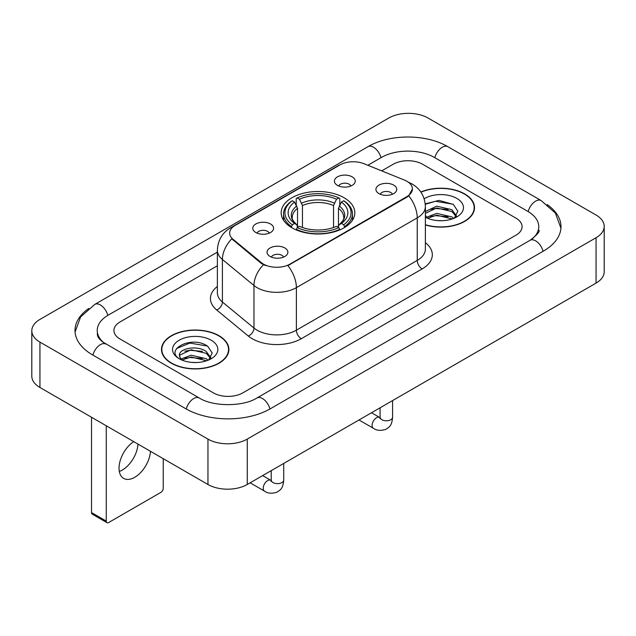 <?xml version="1.0" encoding="UTF-8"?>
<svg xmlns="http://www.w3.org/2000/svg" width="636" height="636" viewBox="0 0 636 636"><rect width="100%" height="100%" fill="white"/><g stroke="black" fill="none" stroke-linecap="round" stroke-linejoin="round"><path stroke-width="0.95" d="M344.036 197.732A36.824 21.258 0 0 0 303.913 193.121A36.824 21.258 0 0 0 281.176 212.766A36.824 21.258 0 0 0 291.964 227.799A36.824 21.258 0 0 0 332.087 232.402A36.824 21.258 0 0 0 354.824 212.766A36.824 21.258 0 0 0 344.036 197.732M255.807 232.506A10.422 6.018 180 0 1 253.74 230.804A10.422 6.018 180 0 1 257.19 223.323A10.422 6.018 180 0 1 270.546 223.999A10.422 6.018 180 0 1 272.613 230.804A10.422 6.018 180 0 1 255.807 232.506M269.274 233.126A6.257 3.609 0 0 0 267.597 231.369A6.257 3.609 0 0 0 261.436 230.455A6.257 3.609 0 0 0 257.071 233.126M337.454 185.362A10.422 6.018 180 0 1 335.387 183.661A10.422 6.018 180 0 1 338.837 176.188A10.422 6.018 180 0 1 352.193 176.856A10.422 6.018 180 0 1 354.26 183.661A10.422 6.018 180 0 1 337.454 185.362M350.921 185.99A6.257 3.609 0 0 0 349.244 184.233A6.257 3.609 0 0 0 343.082 183.319A6.257 3.609 0 0 0 338.726 185.99M270.101 256.475A10.422 6.018 180 0 1 268.034 254.774A10.422 6.018 180 0 1 271.485 247.293A10.422 6.018 180 0 1 284.841 247.96A10.422 6.018 180 0 1 286.908 254.774A10.422 6.018 180 0 1 270.101 256.475M283.569 257.095A6.257 3.609 0 0 0 281.891 255.338A6.257 3.609 0 0 0 275.73 254.424A6.257 3.609 0 0 0 271.373 257.095M378.969 193.622A10.422 6.018 180 0 1 376.902 191.921A10.422 6.018 180 0 1 380.352 184.44A10.422 6.018 180 0 1 393.708 185.108A10.422 6.018 180 0 1 395.775 191.921A10.422 6.018 180 0 1 378.969 193.622M392.436 194.242A6.257 3.609 0 0 0 390.758 192.485A6.257 3.609 0 0 0 384.597 191.571A6.257 3.609 0 0 0 380.233 194.242M404.416 180.067A18.762 10.828 180 0 1 406.921 181.284A18.762 10.828 180 0 1 412.414 188.94A18.762 10.828 180 0 1 406.921 196.596L290 264.099A18.762 10.828 180 0 1 261.364 262.652L233.038 239.303A18.762 10.828 180 0 1 229.652 233.086A18.762 10.828 180 0 1 235.145 225.43L339.942 164.931A18.762 10.828 180 0 1 363.959 163.714L404.416 180.067M425.381 224.953A33.7 19.454 0 0 0 474.512 207.662A33.7 19.454 0 0 0 464.646 193.901A33.7 19.454 0 0 0 420.841 191.993M219.007 335.721A33.7 19.454 0 0 0 182.286 331.507A33.7 19.454 0 0 0 161.488 349.474A33.7 19.454 0 0 0 171.354 363.236A33.7 19.454 0 0 0 208.075 367.449A33.7 19.454 0 0 0 228.88 349.474A33.7 19.454 0 0 0 219.007 335.721M161.83 351.231A33.7 19.454 0 0 0 161.719 351.748M412.414 188.94L408.741 195.832L406.921 197.152L287.885 265.61A24.319 14.04 60 0 1 296.384 287.647A27.793 16.043 180 0 1 257.079 287.647A27.793 16.043 180 0 1 253.971 285.5L222.409 259.48A27.793 16.043 180 0 1 217.377 250.274L217.377 292.822A27.793 16.043 0 0 0 222.409 302.02L253.971 328.049A27.793 16.043 0 0 0 257.079 330.187A27.793 16.043 0 0 0 296.384 330.187L417.24 260.418A27.793 16.043 0 0 0 425.381 249.074L425.381 206.525A27.793 16.043 180 0 1 417.24 217.87A24.319 14.04 -120 0 0 408.741 195.832M265.578 265.61L261.364 263.479L231.782 238.842A24.319 16.266 129.5 0 0 222.409 259.48L222.409 302.02A6.948 4.651 -50.5 0 1 216.717 309.994A34.742 20.058 180 0 1 217.377 286.462M213.362 392.873A20.845 12.036 0 0 0 242.833 392.873L515.987 235.169A20.845 12.036 0 0 0 522.084 226.662A20.845 12.036 0 0 0 515.987 218.156L422.638 164.263A20.845 12.036 0 0 0 393.167 164.263L381.695 170.885L393.167 164.263A20.845 12.036 0 0 1 422.638 164.263L515.987 218.156A20.845 12.036 0 0 1 522.084 226.662A20.845 12.036 0 0 1 515.987 235.169L242.833 392.873A20.845 12.036 0 0 1 213.362 392.873L120.013 338.98L213.362 392.873M217.377 265.753L120.013 321.967A20.845 12.036 0 0 0 113.916 330.474A20.845 12.036 0 0 0 120.013 338.98A20.845 12.036 0 0 1 113.916 330.474A20.845 12.036 0 0 1 120.013 321.967L217.377 265.753M228.65 351.748A33.7 19.454 0 0 0 228.531 351.231M474.281 209.928A33.7 19.454 0 0 0 474.17 209.411M425.381 224.723A33.35 19.255 0 0 0 474.17 207.662A33.35 19.255 0 0 0 464.399 194.044A33.35 19.255 0 0 0 420.976 192.183M437.051 220.557L442.29 220.708M426.645 217.234L436.757 213.37L451.918 216.924L453.754 218.394M427.575 218.204L436.757 215.175L452.252 218.951M425.381 214.976A15.701 9.063 0 0 0 427.71 218.323M425.381 211.995L425.651 211.375L436.757 206.167L451.918 209.713L456.433 215.946M425.381 213.799L425.651 213.179L436.757 207.972L451.918 211.518L456.076 216.415M425.381 217.226A22.65 13.078 0 0 0 456.831 216.908A22.65 13.078 0 0 0 456.831 198.416A22.65 13.078 0 0 0 424.172 198.79M454.295 218.172L457.841 211.208L453.357 204.442L439.047 200.388L425.238 203.87M426.804 217.933L425.381 216.256M425.277 204.283L435.517 201.254L453.047 204.236M430.524 209.363L435.517 208.457L448.03 209.53M430.524 216.566L435.517 215.66L448.03 216.733M171.601 363.092A33.35 19.255 0 0 0 207.94 367.266A33.35 19.255 0 0 0 228.531 349.474A33.35 19.255 0 0 0 218.76 335.864A33.35 19.255 0 0 0 182.421 331.69A33.35 19.255 0 0 0 161.83 349.474A33.35 19.255 0 0 0 171.601 363.092M191.412 362.369L196.651 362.528M181.006 359.046L191.118 355.19L206.287 358.736L208.123 360.207M181.936 360.016L191.118 356.995L206.613 360.763M181.165 359.745L179.543 355.945A15.701 9.063 0 0 0 182.079 360.143M210.794 357.766L206.287 351.533C196.858 344.505 177.468 348.838 179.543 355.945L179.479 355.254M179.583 356.168L180.012 354.999L191.118 349.784L206.287 353.338L210.436 358.235M208.656 359.984L212.209 353.02L207.718 346.254C191.826 334.838 163.587 349.887 179.893 359.117L179.972 359.165M211.2 340.228A22.65 13.078 0 0 0 179.169 340.228A22.65 13.078 0 0 0 179.169 358.72A22.65 13.078 0 0 0 211.2 358.72A22.65 13.078 0 0 0 211.2 340.228M176.585 348.528L189.886 343.074L207.408 346.056M184.893 351.183L189.886 350.277L202.399 351.35M184.893 358.386L189.886 357.48L202.399 358.553M291.304 227.402L292.29 224.77A33.072 19.096 0 0 1 292.29 200.753L294.563 202.065A29.876 17.252 0 0 0 294.563 223.459L296.805 224.739L297.537 227.418M297.537 226.321L297.537 208.362L294.563 202.065M296.217 204.911L296.217 198.488L297.203 197.923A33.072 19.096 0 0 1 338.797 197.923L336.524 199.235A29.876 17.252 0 0 0 299.476 199.235L302.45 205.523L302.45 227.489M333.55 227.489L333.55 205.523L336.524 199.235M296.217 229.31A34.463 19.899 0 0 0 339.783 229.31L338.797 227.609A33.072 19.096 0 0 1 297.203 227.609L296.217 229.906M339.783 229.906L339.783 229.31M292.29 200.753L291.304 201.318A34.463 19.899 0 0 0 283.537 213.895A34.463 19.899 0 0 0 291.304 226.48M338.797 197.923L339.783 198.488L339.783 204.911M297.203 227.609L299.476 226.297A29.876 17.252 0 0 0 336.524 226.297L338.797 227.609M294.563 223.459L292.29 224.77M299.476 199.235L297.203 197.923M296.805 205.937A26.72 15.431 0 0 0 296.805 224.739L296.933 224.818C293.14 221.145 291.59 218.657 292.298 217.345A25.702 14.843 0 0 1 297.537 208.362M344.696 226.48A34.463 19.899 0 0 0 352.463 213.895A34.463 19.899 0 0 0 344.696 201.318L343.71 200.753A33.072 19.096 0 0 1 343.71 224.77L344.696 227.402M343.71 224.77L341.437 223.459A29.876 17.252 0 0 0 341.437 202.065L343.71 200.753M341.437 202.065L338.463 208.362L338.463 226.321L339.195 224.739L341.437 223.459M338.463 208.362A25.702 14.843 0 0 1 343.702 217.345C344.402 218.665 342.86 221.153 339.067 224.818L339.195 224.739A26.72 15.431 0 0 0 339.195 205.937M338.463 227.418L338.463 226.321M137.972 444.079A22.236 12.839 -60 0 1 122.287 470.084A22.236 12.839 -60 0 1 119.314 471.475M133.711 441.623A22.236 12.839 120 0 0 120.037 461.243A22.236 12.839 120 0 0 123.638 478.383A22.236 12.839 120 0 0 134.752 477.286A22.236 12.839 120 0 0 150.438 451.282M106.26 521.075A3.474 2.003 120 0 0 106.983 522.665L92.244 514.158A3.474 2.003 -60 0 1 91.52 512.568L106.26 521.075L106.26 425.778M91.52 417.264L91.52 512.568M106.983 522.665A3.474 2.003 120 0 0 108.716 522.498L160.797 492.431A3.474 2.003 120 0 0 163.245 488.178L163.245 458.675M531.831 239.208A37.516 21.664 0 0 0 538.764 226.662A37.516 21.664 0 0 0 527.777 211.351L434.428 157.458A37.516 21.664 0 0 0 381.377 157.458L367.831 165.281M217.377 252.134L108.223 315.154A37.516 21.664 0 0 0 97.236 330.474A37.516 21.664 0 0 0 104.169 343.019M207.956 439.102A27.793 16.043 0 0 0 247.253 439.102L596.059 237.729A27.793 16.043 0 0 0 604.2 226.376A27.793 16.043 0 0 0 596.059 215.032L428.044 118.034A27.793 16.043 0 0 0 388.747 118.034L39.941 319.415A27.793 16.043 0 0 0 31.8 330.76A27.793 16.043 0 0 0 39.941 342.104L207.956 439.102L207.956 484.489A27.793 16.043 0 0 0 247.253 484.489L596.059 283.107A27.793 16.043 0 0 0 604.2 271.763L604.2 226.376M31.8 330.76L31.8 376.138A27.793 16.043 0 0 0 39.941 387.483L207.956 484.489M88.825 308.412A59.752 34.495 0 0 0 75.008 330.474A59.752 34.495 0 0 0 92.506 354.864L185.847 408.757A59.752 34.495 0 0 0 270.348 408.757L543.494 251.053A59.752 34.495 0 0 0 560.992 226.662A59.752 34.495 0 0 0 547.175 204.601M233.038 239.303L233.038 240.122M261.364 262.652L261.364 263.479M290 264.099L290 264.663M406.921 196.596L406.921 197.152M301.297 338.702A6.948 4.015 60 0 1 296.384 330.187L296.384 287.647L417.24 217.87L417.24 260.418A6.948 4.015 60 0 0 422.153 268.925L301.297 338.702A34.742 20.058 180 0 1 252.166 338.702A34.742 20.058 180 0 1 248.279 336.023L216.717 309.994M425.381 206.525C424.904 196.532 420.515 189.043 412.2 184.05L408.694 182.341A24.319 11.384 112 0 0 408.368 182.214M233.078 226.853A24.319 14.04 -120 0 0 230.558 227.799C222.242 232.792 217.854 240.281 217.377 250.274M230.558 227.799L337.899 165.821A24.319 14.04 60 0 1 339.735 165.042M263.439 264.767A24.319 16.266 129.5 0 0 253.971 285.5L253.971 328.049A6.948 4.651 -50.5 0 1 248.279 336.023M425.381 242.706A34.742 20.058 180 0 1 422.153 268.925M333.55 205.523A25.702 14.843 0 0 0 302.45 205.523M334.282 203.099A26.72 15.431 0 0 0 301.718 203.099M392.587 400.577L392.587 417.184A6.257 3.609 180 0 1 390.472 419.887A6.257 3.609 180 0 1 381.918 419.736A6.257 3.609 180 0 1 380.082 417.184L379.883 418.536L380.439 418.067M392.587 417.184C391.879 426.001 389.335 426.939 385.845 429.348C380.678 430.946 376.528 430.588 373.388 428.267A6.257 3.609 -60 0 1 372.426 423.258A6.257 3.609 -60 0 1 376.512 417.749A6.257 3.609 -60 0 1 376.79 417.598A6.257 3.609 -60 0 1 379.636 417.439L380.066 417.669M283.72 463.429L283.72 480.037A6.257 3.609 180 0 1 281.605 482.74A6.257 3.609 180 0 1 273.051 482.589A6.257 3.609 180 0 1 271.214 480.037L271.015 481.388L271.572 480.927M283.72 480.037C283.012 488.853 280.468 489.792 276.978 492.2C271.81 493.798 267.661 493.441 264.52 491.127A6.257 3.609 -60 0 1 263.558 486.111A6.257 3.609 -60 0 1 267.645 480.601A6.257 3.609 -60 0 1 267.923 480.45A6.257 3.609 -60 0 1 270.769 480.291L271.198 480.522M269.926 408.996A11.114 6.416 -120 0 0 256.928 397.993C243.262 406.833 212.933 406.833 199.267 397.993L102.642 341.93C99.844 339.608 98.19 337.668 97.698 336.094L97.236 333.876M186.269 408.996A11.114 6.416 -60 0 1 199.267 397.993M92.928 355.111A11.114 6.416 -60 0 1 105.926 344.108M75.064 332.04L80.597 316.919L94.812 304.398A11.114 6.416 60 0 1 107.81 315.4M94.812 304.398L367.958 146.693A11.114 6.416 60 0 1 380.956 157.696M367.958 146.693C389.637 133.799 426.168 133.799 447.847 146.693A11.114 6.416 120 0 0 434.849 157.696M447.847 146.693L541.188 200.586A11.114 6.416 120 0 0 528.19 211.589M543.072 251.3A11.114 6.416 -120 0 0 530.074 240.297L256.928 397.993M247.253 484.489L247.253 439.102M39.941 387.483L39.941 342.104M596.059 283.107L596.059 237.729M337.899 165.821L342.351 163.754M474.17 210.444L474.17 207.662M228.531 352.265L228.531 349.474M161.83 352.265L161.83 349.474M283.537 220.255L283.537 213.895M352.463 220.255L352.463 213.895M373.388 428.267L359.006 419.967M380.082 407.803L380.082 417.184M379.636 417.439L371.511 412.748M264.52 491.127L250.139 482.819M271.214 470.656L271.214 480.037M270.769 480.291L262.644 475.601M560.936 228.229L555.403 213.116L541.188 200.586M538.764 230.065C540.314 231.194 537.412 234.605 530.074 240.297"/></g></svg>
